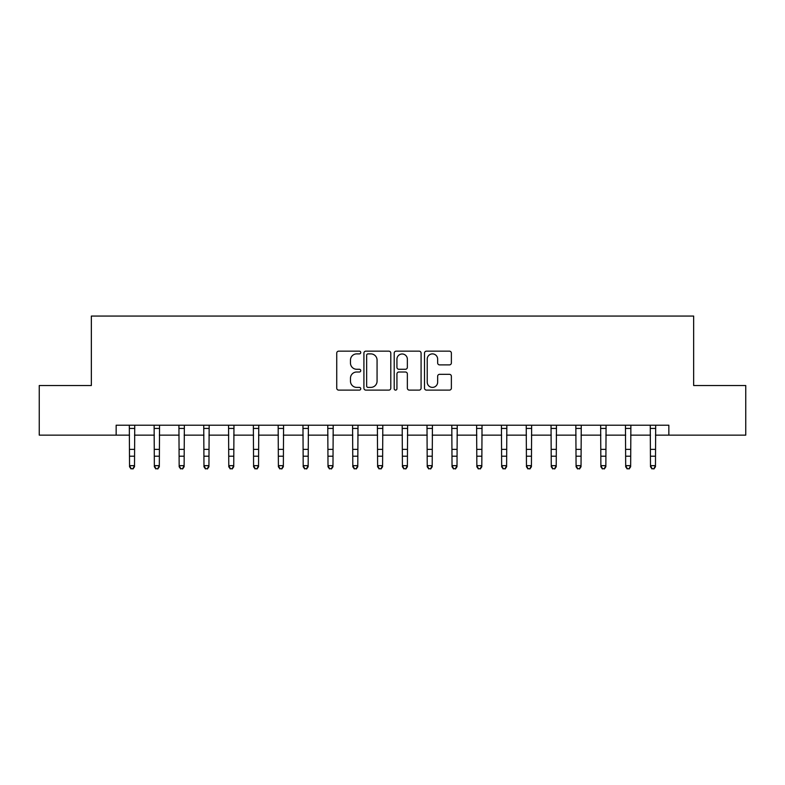 <?xml version="1.0" encoding="UTF-8"?>
<svg xmlns="http://www.w3.org/2000/svg" width="785" height="785" viewBox="0 0 785 785"><rect width="100%" height="100%" fill="white"/><g stroke="black" fill="none" stroke-linecap="round" stroke-linejoin="round"><path stroke-width="1.18" d="M360.747 352.524A1.364 1.364 0 0 0 359.383 351.16L338.688 351.16A1.953 1.953 0 0 0 336.736 353.103L336.736 388.173A1.953 1.953 0 0 0 338.688 390.116L359.383 390.116A1.364 1.364 0 0 0 360.747 388.752A1.364 1.364 0 0 0 359.383 387.388L356.704 387.388A6.231 6.231 0 0 1 350.473 381.157L350.473 378.233A6.231 6.231 0 0 1 356.704 372.002L359.383 372.002A1.364 1.364 0 0 0 360.747 370.638A1.364 1.364 0 0 0 359.383 369.274L356.704 369.274A6.231 6.231 0 0 1 350.473 363.043L350.473 360.119A6.231 6.231 0 0 1 356.704 353.888L359.383 353.888A1.364 1.364 0 0 0 360.747 352.524M449.432 364.888A1.953 1.953 0 0 0 451.375 362.945L451.375 353.103A1.953 1.953 0 0 0 449.432 351.16L426.441 351.16A1.953 1.953 0 0 0 424.499 353.103L424.499 388.173A1.953 1.953 0 0 0 426.441 390.116L449.432 390.116A1.953 1.953 0 0 0 451.375 388.173L451.375 376.29A1.953 1.953 0 0 0 449.432 374.337L439.59 374.337A1.953 1.953 0 0 0 437.647 376.29L437.647 382.177A5.21 5.21 0 0 1 432.437 387.388A5.21 5.21 0 0 1 427.226 382.177L427.226 359.098A5.21 5.21 0 0 1 432.437 353.888A5.21 5.21 0 0 1 437.647 359.098L437.647 362.945A1.953 1.953 0 0 0 439.59 364.888L449.432 364.888M116.151 435.135L39.25 435.135L39.25 385.523L91.345 385.523L91.345 316.061L693.655 316.061L693.655 385.523L745.75 385.523L745.75 435.135L668.849 435.135L668.849 425.215L116.151 425.215L116.151 435.135L129.545 435.135M390.793 353.103A1.953 1.953 0 0 0 388.85 351.16L365.859 351.16A1.953 1.953 0 0 0 363.916 353.103L363.916 388.173A1.953 1.953 0 0 0 365.859 390.116L388.85 390.116A1.953 1.953 0 0 0 390.793 388.173L390.793 353.103M396.15 351.16L419.141 351.16A1.953 1.953 0 0 1 421.084 353.103L421.084 388.173A1.953 1.953 0 0 1 419.141 390.116L409.299 390.116A1.953 1.953 0 0 1 407.356 388.173L407.356 373.945A1.953 1.953 0 0 0 405.403 372.002L398.878 372.002A1.953 1.953 0 0 0 396.935 373.945L396.935 388.752A1.364 1.364 0 0 1 395.571 390.116A1.364 1.364 0 0 1 394.207 388.752L394.207 353.103A1.953 1.953 0 0 1 396.15 351.16M134.51 435.135L154.351 435.135M159.316 435.135L179.157 435.135M184.122 435.135L203.972 435.135M208.928 435.135L228.778 435.135M233.734 435.135L253.584 435.135M258.54 435.135L278.39 435.135M283.346 435.135L303.196 435.135M308.152 435.135L328.002 435.135M332.968 435.135L352.808 435.135M357.774 435.135L377.614 435.135M382.58 435.135L402.42 435.135M407.386 435.135L427.226 435.135M432.192 435.135L452.032 435.135M456.998 435.135L476.848 435.135M481.804 435.135L501.654 435.135M506.61 435.135L526.46 435.135M531.416 435.135L551.266 435.135M556.222 435.135L576.072 435.135M581.028 435.135L600.878 435.135M605.843 435.135L625.684 435.135M630.649 435.135L650.49 435.135M655.455 435.135L668.849 435.135M368.008 353.888A1.364 1.364 0 0 0 366.644 355.252L366.644 386.024A1.364 1.364 0 0 0 368.008 387.388L370.824 387.388A6.231 6.231 0 0 0 377.065 381.157L377.065 360.119A6.231 6.231 0 0 0 370.824 353.888L368.008 353.888M407.356 359.196A5.21 5.21 0 0 0 402.146 353.986A5.21 5.21 0 0 0 396.935 359.196L396.935 367.321A1.953 1.953 0 0 0 398.878 369.274L405.403 369.274A1.953 1.953 0 0 0 407.356 367.321L407.356 359.196M134.745 425.215L134.51 466.751L133.018 468.939L131.036 468.498L133.018 468.939M129.309 425.215L129.545 465.652L134.51 465.652L133.018 468.498M131.036 468.939L129.545 466.751L129.545 465.652L131.036 468.498M159.551 425.215L159.316 466.751L157.824 468.939L155.842 468.498L157.824 468.939M154.115 425.215L154.351 465.652L159.316 465.652L157.824 468.498M155.842 468.939L154.351 466.751L154.351 465.652L155.842 468.498M184.357 425.215L184.122 466.751L182.63 468.939L180.648 468.498L182.63 468.939M178.921 425.215L179.157 465.652L184.122 465.652L182.63 468.498M180.648 468.939L179.157 466.751L179.157 465.652L180.648 468.498M209.163 425.215L208.928 466.751L207.436 468.939L205.454 468.498L207.436 468.939M203.737 425.215L203.972 465.652L208.928 465.652L207.436 468.498M205.454 468.939L203.972 466.751L203.972 465.652L205.454 468.498M233.969 425.215L233.734 466.751L232.252 468.939L230.26 468.498L232.252 468.939M228.543 425.215L228.778 465.652L233.734 465.652L232.252 468.498M230.26 468.939L228.778 466.751L228.778 465.652L230.26 468.498M258.775 425.215L258.54 466.751L257.058 468.939L255.066 468.498L257.058 468.939M253.349 425.215L253.584 465.652L258.54 465.652L257.058 468.498M255.066 468.939L253.584 466.751L253.584 465.652L255.066 468.498M283.581 425.215L283.346 466.751L281.864 468.939L279.872 468.498L281.864 468.939M278.155 425.215L278.39 465.652L283.346 465.652L281.864 468.498M279.872 468.939L278.39 466.751L278.39 465.652L279.872 468.498M308.397 425.215L308.152 466.751L306.67 468.939L304.688 468.498L306.67 468.939M302.961 425.215L303.196 465.652L308.152 465.652L306.67 468.498M304.688 468.939L303.196 466.751L303.196 465.652L304.688 468.498M333.203 425.215L332.968 466.751L331.476 468.939L329.494 468.498L331.476 468.939M327.767 425.215L328.002 465.652L332.968 465.652L331.476 468.498M329.494 468.939L328.002 466.751L328.002 465.652L329.494 468.498M358.009 425.215L357.774 466.751L356.282 468.939L354.3 468.498L356.282 468.939M352.573 425.215L352.808 465.652L357.774 465.652L356.282 468.498M354.3 468.939L352.808 466.751L352.808 465.652L354.3 468.498M382.815 425.215L382.58 466.751L381.088 468.939L379.106 468.498L381.088 468.939M377.379 425.215L377.614 465.652L382.58 465.652L381.088 468.498M379.106 468.939L377.614 466.751L377.614 465.652L379.106 468.498M407.621 425.215L407.386 466.751L405.894 468.939L403.912 468.498L405.894 468.939M402.185 425.215L402.42 465.652L407.386 465.652L405.894 468.498M403.912 468.939L402.42 466.751L402.42 465.652L403.912 468.498M432.427 425.215L432.192 466.751L430.7 468.939L428.718 468.498L430.7 468.939M426.991 425.215L427.226 465.652L432.192 465.652L430.7 468.498M428.718 468.939L427.226 466.751L427.226 465.652L428.718 468.498M457.233 425.215L456.998 466.751L455.506 468.939L453.524 468.498L455.506 468.939M451.797 425.215L452.032 465.652L456.998 465.652L455.506 468.498M453.524 468.939L452.032 466.751L452.032 465.652L453.524 468.498M482.039 425.215L481.804 466.751L480.312 468.939L478.33 468.498L480.312 468.939M476.603 425.215L476.848 465.652L481.804 465.652L480.312 468.498M478.33 468.939L476.848 466.751L476.848 465.652L478.33 468.498M506.845 425.215L506.61 466.751L505.128 468.939L503.136 468.498L505.128 468.939M501.419 425.215L501.654 465.652L506.61 465.652L505.128 468.498M503.136 468.939L501.654 466.751L501.654 465.652L503.136 468.498M531.651 425.215L531.416 466.751L529.934 468.939L527.942 468.498L529.934 468.939M526.225 425.215L526.46 465.652L531.416 465.652L529.934 468.498M527.942 468.939L526.46 466.751L526.46 465.652L527.942 468.498M556.457 425.215L556.222 466.751L554.74 468.939L552.748 468.498L554.74 468.939M551.031 425.215L551.266 465.652L556.222 465.652L554.74 468.498M552.748 468.939L551.266 466.751L551.266 465.652L552.748 468.498M581.263 425.215L581.028 466.751L579.546 468.939L577.564 468.498L579.546 468.939M575.837 425.215L576.072 465.652L581.028 465.652L579.546 468.498M577.564 468.939L576.072 466.751L576.072 465.652L577.564 468.498M606.079 425.215L605.843 466.751L604.352 468.939L602.37 468.498L604.352 468.939M600.643 425.215L600.878 465.652L605.843 465.652L604.352 468.498M602.37 468.939L600.878 466.751L600.878 465.652L602.37 468.498M630.885 425.215L630.649 466.751L629.158 468.939L627.176 468.498L629.158 468.939M625.449 425.215L625.684 465.652L630.649 465.652L629.158 468.498M627.176 468.939L625.684 466.751L625.684 465.652L627.176 468.498M655.691 425.215L655.455 466.751L653.964 468.939L651.982 468.498L653.964 468.939M650.255 425.215L650.49 465.652L655.455 465.652L653.964 468.498M651.982 468.939L650.49 466.751L650.49 465.652L651.982 468.498M134.51 449.383L129.545 449.383M134.51 456.193L129.545 456.193M134.51 428.433L129.545 428.433M159.316 449.383L154.351 449.383M159.316 456.193L154.351 456.193M159.316 428.433L154.351 428.433M184.122 449.383L179.157 449.383M184.122 456.193L179.157 456.193M184.122 428.433L179.157 428.433M208.928 449.383L203.972 449.383M208.928 456.193L203.972 456.193M208.928 428.433L203.972 428.433M233.734 449.383L228.778 449.383M233.734 456.193L228.778 456.193M233.734 428.433L228.778 428.433M258.54 449.383L253.584 449.383M258.54 456.193L253.584 456.193M258.54 428.433L253.584 428.433M283.346 449.383L278.39 449.383M283.346 456.193L278.39 456.193M283.346 428.433L278.39 428.433M308.152 449.383L303.196 449.383M308.152 456.193L303.196 456.193M308.152 428.433L303.196 428.433M332.968 449.383L328.002 449.383M332.968 456.193L328.002 456.193M332.968 428.433L328.002 428.433M357.774 449.383L352.808 449.383M357.774 456.193L352.808 456.193M357.774 428.433L352.808 428.433M382.58 449.383L377.614 449.383M382.58 456.193L377.614 456.193M382.58 428.433L377.614 428.433M407.386 449.383L402.42 449.383M407.386 456.193L402.42 456.193M407.386 428.433L402.42 428.433M432.192 449.383L427.226 449.383M432.192 456.193L427.226 456.193M432.192 428.433L427.226 428.433M456.998 449.383L452.032 449.383M456.998 456.193L452.032 456.193M456.998 428.433L452.032 428.433M481.804 449.383L476.848 449.383M481.804 456.193L476.848 456.193M481.804 428.433L476.848 428.433M506.61 449.383L501.654 449.383M506.61 456.193L501.654 456.193M506.61 428.433L501.654 428.433M531.416 449.383L526.46 449.383M531.416 456.193L526.46 456.193M531.416 428.433L526.46 428.433M556.222 449.383L551.266 449.383M556.222 456.193L551.266 456.193M556.222 428.433L551.266 428.433M581.028 449.383L576.072 449.383M581.028 456.193L576.072 456.193M581.028 428.433L576.072 428.433M605.843 449.383L600.878 449.383M605.843 456.193L600.878 456.193M605.843 428.433L600.878 428.433M630.649 449.383L625.684 449.383M630.649 456.193L625.684 456.193M630.649 428.433L625.684 428.433M655.455 449.383L650.49 449.383M655.455 456.193L650.49 456.193M655.455 428.433L650.49 428.433"/></g></svg>
